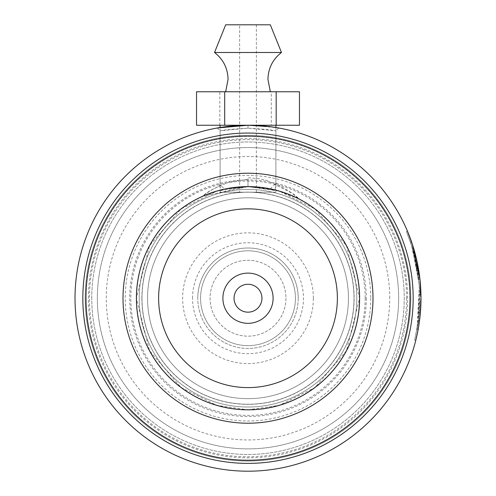 <?xml version="1.0" encoding="UTF-8"?>
<svg xmlns="http://www.w3.org/2000/svg" width="496" height="496" viewBox="0 0 496 496"><rect width="100%" height="100%" fill="white"/><g stroke="black" fill="none" stroke-linecap="round" stroke-linejoin="round"><path stroke-width="0.37" stroke-dasharray="2.48 1.86" d="M147.56 298.22A100.44 100.44 0 0 1 248 197.78A100.44 100.44 0 0 1 348.44 298.22A100.44 100.44 0 0 1 248 398.66A100.44 100.44 0 0 1 147.56 298.22A100.44 100.44 0 0 1 248 197.78A100.44 100.44 0 0 1 348.44 298.22A100.44 100.44 0 0 1 248 398.66A100.44 100.44 0 0 1 147.56 298.22A100.44 100.44 0 0 1 248 197.78A100.44 100.44 0 0 1 348.44 298.22A100.44 100.44 0 0 1 248 398.66A100.44 100.44 0 0 1 147.56 298.22M136.623 298.22A111.377 111.377 0 0 1 248 186.843A111.377 111.377 0 0 1 359.377 298.22A111.377 111.377 0 0 1 248 409.597A111.377 111.377 0 0 1 136.623 298.22A111.377 111.377 0 0 1 248 186.843A111.377 111.377 0 0 1 359.377 298.22A111.377 111.377 0 0 1 248 409.597A111.377 111.377 0 0 1 136.623 298.22M295.43 298.22A47.43 47.43 0 0 1 248 345.65A47.43 47.43 0 0 1 200.57 298.22A47.43 47.43 0 0 1 248 250.79A47.43 47.43 0 0 1 295.43 298.22A47.43 47.43 0 0 1 248 345.65A47.43 47.43 0 0 1 200.57 298.22A47.43 47.43 0 0 1 248 250.79A47.43 47.43 0 0 1 295.43 298.22M285.944 298.22A37.944 37.944 0 0 1 248 336.164A37.944 37.944 0 0 1 210.056 298.22A37.944 37.944 0 0 1 248 260.276A37.944 37.944 0 0 1 285.944 298.22A37.944 37.944 0 0 1 248 336.164A37.944 37.944 0 0 1 210.056 298.22A37.944 37.944 0 0 1 248 260.276A37.944 37.944 0 0 1 285.944 298.22M354.02 298.22A106.02 106.02 0 0 0 248 192.2A106.02 106.02 0 0 0 141.98 298.22A106.02 106.02 0 0 1 248 192.2A106.02 106.02 0 0 1 354.02 298.22A106.02 106.02 0 0 1 248 404.24A106.02 106.02 0 0 1 141.98 298.22A106.02 106.02 0 0 1 248 192.2A106.02 106.02 0 0 1 354.02 298.22A106.02 106.02 0 0 1 248 404.24A106.02 106.02 0 0 1 141.98 298.22A106.02 106.02 0 0 1 248 192.2A106.02 106.02 0 0 1 354.02 298.22A106.02 106.02 0 0 1 248 404.24A106.02 106.02 0 0 1 141.98 298.22A106.02 106.02 0 0 0 248 404.24A106.02 106.02 0 0 0 354.02 298.22A106.02 106.02 0 0 0 248 192.2A106.02 106.02 0 0 0 141.98 298.22A106.02 106.02 0 0 1 248 192.2A106.02 106.02 0 0 1 354.02 298.22M141.881 298.22A106.119 106.119 0 0 1 248 192.101A106.119 106.119 0 0 1 354.119 298.22A106.119 106.119 0 0 1 248 404.339A106.119 106.119 0 0 1 141.881 298.22M359.699 298.22A111.699 111.699 0 0 0 248 186.521A111.699 111.699 0 0 0 136.301 298.22A111.699 111.699 0 0 1 248 186.521A111.699 111.699 0 0 1 359.699 298.22A111.699 111.699 0 0 1 248 409.919A111.699 111.699 0 0 1 136.301 298.22A111.699 111.699 0 0 0 248 409.919A111.699 111.699 0 0 0 359.699 298.22A111.699 111.699 0 0 0 248 186.521A111.699 111.699 0 0 0 136.301 298.22M234.05 298.22A13.95 13.95 0 0 0 248 312.17A13.95 13.95 0 0 0 261.95 298.22A13.95 13.95 0 0 0 248 284.27A13.95 13.95 0 0 0 234.05 298.22M91.76 298.22A156.24 156.24 0 0 1 248 141.98A156.24 156.24 0 0 1 404.24 298.22A156.24 156.24 0 0 1 248 454.46A156.24 156.24 0 0 1 91.76 298.22A156.24 156.24 0 0 0 248 454.46A156.24 156.24 0 0 0 404.24 298.22A156.24 156.24 0 0 0 248 141.98A156.24 156.24 0 0 0 91.76 298.22A156.24 156.24 0 0 0 248 454.46A156.24 156.24 0 0 0 404.24 298.22A156.24 156.24 0 0 0 248 141.98A156.24 156.24 0 0 0 91.76 298.22M409.82 298.22A161.82 161.82 0 0 0 248 136.4A161.82 161.82 0 0 0 86.18 298.22A161.82 161.82 0 0 1 248 136.4A161.82 161.82 0 0 1 409.82 298.22A161.82 161.82 0 0 1 248 460.04A161.82 161.82 0 0 1 86.18 298.22A161.82 161.82 0 0 0 248 460.04A161.82 161.82 0 0 0 409.82 298.22A161.82 161.82 0 0 1 248 460.04A161.82 161.82 0 0 1 86.18 298.22M136.4 298.22A111.6 111.6 0 0 1 248 186.62A111.6 111.6 0 0 1 359.6 298.22A111.6 111.6 0 0 1 248 409.82A111.6 111.6 0 0 1 136.4 298.22A111.6 111.6 0 0 1 248 186.62A111.6 111.6 0 0 1 359.6 298.22A111.6 111.6 0 0 1 248 409.82A111.6 111.6 0 0 1 136.4 298.22A111.6 111.6 0 0 1 248 186.62A111.6 111.6 0 0 1 359.6 298.22A111.6 111.6 0 0 1 248 409.82A111.6 111.6 0 0 1 136.4 298.22A111.6 111.6 0 0 1 248 186.62A111.6 111.6 0 0 1 359.6 298.22A111.6 111.6 0 0 1 248 409.82A111.6 111.6 0 0 1 136.4 298.22A111.6 111.6 0 0 0 248 409.82A111.6 111.6 0 0 0 359.6 298.22M370.76 298.22A122.76 122.76 0 0 1 248 420.98A122.76 122.76 0 0 1 125.24 298.22A122.76 122.76 0 0 1 248 175.46A122.76 122.76 0 0 1 370.76 298.22M366.296 298.22A118.296 118.296 0 0 1 248 416.516A118.296 118.296 0 0 1 129.704 298.22A118.296 118.296 0 0 1 248 179.924A118.296 118.296 0 0 1 366.296 298.22M398.66 298.22A150.66 150.66 0 0 0 248 147.56A150.66 150.66 0 0 0 97.34 298.22A150.66 150.66 0 0 0 248 448.88A150.66 150.66 0 0 0 398.66 298.22A150.66 150.66 0 0 1 248 448.88A150.66 150.66 0 0 1 97.34 298.22A150.66 150.66 0 0 1 248 147.56A150.66 150.66 0 0 1 398.66 298.22M298.22 298.22A50.22 50.22 0 0 1 248 348.44A50.22 50.22 0 0 1 197.78 298.22A50.22 50.22 0 0 0 248 348.44A50.22 50.22 0 0 0 298.22 298.22A50.22 50.22 0 0 0 248 248A50.22 50.22 0 0 0 197.78 298.22A50.22 50.22 0 0 1 248 248A50.22 50.22 0 0 1 298.22 298.22M356.81 298.22A108.81 108.81 0 0 0 248 189.41A108.81 108.81 0 0 0 139.19 298.22A108.81 108.81 0 0 0 248 407.03A108.81 108.81 0 0 0 356.81 298.22A108.81 108.81 0 0 0 248 189.41A108.81 108.81 0 0 0 139.19 298.22A108.81 108.81 0 0 0 248 407.03A108.81 108.81 0 0 0 356.81 298.22M220.1 192.2L220.1 127.503L248 125.24L275.9 127.503L275.9 192.2L220.1 192.2L275.9 192.2M248 128.142L228.278 129.493L220.1 130.851L247.969 128.142L267.753 129.493L275.9 130.851L248 128.142L248 125.24M85.814 298.22A162.186 162.186 0 0 1 248 136.034A162.186 162.186 0 0 1 410.186 298.22A162.186 162.186 0 0 1 248 460.406A162.186 162.186 0 0 1 85.814 298.22A162.186 162.186 0 0 1 248 136.034A162.186 162.186 0 0 1 410.186 298.22A162.186 162.186 0 0 1 248 460.406A162.186 162.186 0 0 1 85.814 298.22A162.186 162.186 0 0 1 248 136.034A162.186 162.186 0 0 1 410.186 298.22A162.186 162.186 0 0 1 248 460.406A162.186 162.186 0 0 1 85.814 298.22M88.412 298.22A159.588 159.588 0 0 1 248 138.632A159.588 159.588 0 0 1 407.588 298.22A159.588 159.588 0 0 1 248 457.808A159.588 159.588 0 0 1 88.412 298.22M419.703 290.712L420.813 290.662L419.703 290.712L418.457 320.187L419.827 301.797L419.238 312.864A171.864 171.864 0 0 1 417.936 323.876C418.754 324.985 420.627 289.695 419.703 290.712L420.813 290.662L420.98 298.22A172.98 172.98 0 0 0 248 125.24A172.98 172.98 0 0 0 75.02 298.22A172.98 172.98 0 0 1 248 125.24A172.98 172.98 0 0 1 420.98 298.22A172.98 172.98 0 0 0 248 125.24A172.98 172.98 0 0 0 75.02 298.22A172.98 172.98 0 0 1 248 125.24A172.98 172.98 0 0 1 420.98 298.22A172.98 172.98 0 0 0 248 125.24A172.98 172.98 0 0 0 75.02 298.22A172.98 172.98 0 0 1 248 125.24A172.98 172.98 0 0 1 420.98 298.22A172.98 172.98 0 0 0 248 125.24A172.98 172.98 0 0 0 75.02 298.22A172.98 172.98 0 0 0 248 471.2A172.98 172.98 0 0 0 420.98 298.22L414.458 251.181L407.421 231.093L406.398 231.52M419.969 279.533L418.86 279.657L419.969 279.533A172.98 172.98 0 0 0 418.407 268.491L417.303 268.677L412.697 249.097L410.366 241.874L414.154 254.281L419.362 285.126L417.024 329.338L418.463 320.143L414.662 340.175L417.88 324.266L419.368 285.181L411.978 246.76L406.398 231.527L411.395 244.943L418.86 279.657A171.864 171.864 0 0 0 417.303 268.677L418.407 268.491L415.462 254.888M415.195 253.871L413.509 247.926M411.971 243.127L411.804 242.637M412.25 243.958L412.573 244.943M414.284 250.567L414.625 251.763M416.832 260.561L417.093 261.758M419.176 273.308L419.418 275.02M419.424 275.063L419.932 279.229M420.813 290.668L420.862 291.784M420.875 292.132L420.955 295.207M420.968 296.093L419.56 320.329L420.397 312.437L419.281 312.344M248 179.304L248 186.62C261.907 187.302 270.934 188.412 275.082 189.956C285.764 192.987 293.57 195.901 298.511 198.704C296.248 197.265 279.205 190.03 270.37 188.883L248 186.62L275.1 189.962L288.027 194.041L298.728 198.815L278.417 190.848L248 186.62L248 179.304L229.623 181.982C215.103 187.581 206.131 192.324 202.715 196.224L248 186.62L223.857 189.261L212.183 192.522L202.715 196.224L220.608 190.036C224.322 188.53 233.455 187.395 248 186.62L224.818 189.057L220.522 185.33L220.1 186.453L220.608 190.036C212.462 192.312 206.541 194.358 202.839 196.168C207.433 193.917 214.762 191.543 224.818 189.057M298.728 198.815L289.484 194.618L275.082 189.956L275.9 184.648L275.497 183.582C288.461 190.377 296.205 195.461 298.728 198.815L291.846 193.111L266.755 180.414L259.947 178.789L248 177.692L248 186.62L248 177.692M270.37 188.883L275.497 183.582M75.02 298.22A172.98 172.98 0 0 0 248 471.2A172.98 172.98 0 0 0 420.98 298.22A172.98 172.98 0 0 1 248 471.2A172.98 172.98 0 0 1 75.02 298.22A172.98 172.98 0 0 0 248 471.2A172.98 172.98 0 0 0 420.98 298.22A172.98 172.98 0 0 1 248 471.2A172.98 172.98 0 0 1 75.02 298.22A172.98 172.98 0 0 0 248 471.2A172.98 172.98 0 0 0 420.98 298.22A172.98 172.98 0 0 1 248 471.2A172.98 172.98 0 0 1 75.02 298.22M418.463 320.143L419.566 320.286L417.88 330.813M418.097 329.654L418.333 328.371M420.943 301.822L419.827 301.797L420.943 301.822L420.348 312.964A172.98 172.98 0 0 1 419.039 324.043L420.286 313.695M420.478 311.407L420.98 298.22M420.379 312.635L420.348 312.995M419.523 320.633L419.263 322.543M418.196 329.133L418.351 328.247M420.434 311.965L420.93 302.436M419.238 312.864L420.348 312.964M417.936 323.876L419.039 324.043M418.457 320.187L419.56 320.329M417.272 327.943L418.376 328.135M225.68 91.76L270.32 91.76L225.68 91.76M239.63 24.8L256.37 24.8L239.63 24.8L239.63 192.2L256.37 192.2L239.63 192.2M225.68 24.8L270.32 24.8M214.52 52.489L281.48 52.489M220.1 125.24L275.9 125.24L220.1 125.24M299.466 125.24L196.534 125.24M299.466 91.76L271.3 91.76L271.3 125.24M271.3 91.76L219.827 91.76L219.827 125.24M219.827 91.76L196.534 91.76M248 409.82L279.248 405.356L314.96 387.5L346.468 350.74L359.6 298.22L346.468 245.7L314.96 208.94L279.248 191.084L248 186.62L216.752 191.084L181.04 208.94L149.532 245.7L136.4 298.22L149.532 350.74L181.04 387.5L216.752 405.356L248 409.82M192.535 298.22A55.465 55.465 0 0 1 248 242.755A55.465 55.465 0 0 1 303.465 298.22A55.465 55.465 0 0 1 248 353.685A55.465 55.465 0 0 1 192.535 298.22M313.36 298.22A65.36 65.36 0 0 0 248 232.86A65.36 65.36 0 0 0 182.64 298.22A65.36 65.36 0 0 0 248 363.58A65.36 65.36 0 0 0 313.36 298.22M365.18 298.22A117.18 117.18 0 0 1 248 415.4A117.18 117.18 0 0 1 130.82 298.22A117.18 117.18 0 0 1 248 181.04A117.18 117.18 0 0 1 365.18 298.22M406.553 298.22A158.553 158.553 0 0 0 248 139.667A158.553 158.553 0 0 0 89.447 298.22A158.553 158.553 0 0 0 248 456.773A158.553 158.553 0 0 0 406.553 298.22M85.157 298.22A162.843 162.843 0 0 1 248 135.377A162.843 162.843 0 0 1 410.843 298.22A162.843 162.843 0 0 1 248 461.063A162.843 162.843 0 0 1 85.157 298.22A162.843 162.843 0 0 1 248 135.377A162.843 162.843 0 0 1 410.843 298.22A162.843 162.843 0 0 1 248 461.063A162.843 162.843 0 0 1 85.157 298.22A162.843 162.843 0 0 1 248 135.377A162.843 162.843 0 0 1 410.843 298.22A162.843 162.843 0 0 1 248 461.063A162.843 162.843 0 0 1 85.157 298.22A162.843 162.843 0 0 1 248 135.377A162.843 162.843 0 0 1 410.843 298.22A162.843 162.843 0 0 1 248 461.063A162.843 162.843 0 0 1 85.157 298.22A162.843 162.843 0 0 1 248 135.377A162.843 162.843 0 0 1 410.843 298.22A162.843 162.843 0 0 1 248 461.063A162.843 162.843 0 0 1 85.157 298.22A162.843 162.843 0 0 1 248 135.377A162.843 162.843 0 0 1 410.843 298.22A162.843 162.843 0 0 1 248 461.063A162.843 162.843 0 0 1 85.157 298.22M389.732 298.22A141.732 141.732 0 0 0 248 156.488A141.732 141.732 0 0 0 106.268 298.22A141.732 141.732 0 0 0 248 439.952A141.732 141.732 0 0 0 389.732 298.22M217.242 127.999L220.1 130.851L220.1 186.453M278.758 127.999L275.9 130.851L275.9 184.648M220.522 185.33C206.739 192.014 202.083 196.906 202.715 196.224M414.662 340.175L415.747 340.448M410.366 241.874L411.42 241.509M417.024 329.338L418.122 329.542M256.37 192.2L256.37 24.8"/><path stroke-width="0.74" d="M222.89 298.22A25.11 25.11 0 0 0 248 323.33A25.11 25.11 0 0 0 273.11 298.22A25.11 25.11 0 0 0 248 273.11A25.11 25.11 0 0 0 222.89 298.22M234.05 298.22A13.95 13.95 0 0 0 248 312.17A13.95 13.95 0 0 0 261.95 298.22A13.95 13.95 0 0 0 248 284.27A13.95 13.95 0 0 0 234.05 298.22M275.9 125.24L275.9 127.503L278.758 127.999L269.756 126.616L247.963 125.24L217.242 127.999L220.1 127.503L220.1 125.24M413.168 298.22A165.168 165.168 0 0 0 248 133.052A165.168 165.168 0 0 0 82.832 298.22A165.168 165.168 0 0 0 248 463.388A165.168 165.168 0 0 0 413.168 298.22M420.93 302.436L420.98 298.22A172.98 172.98 0 0 1 248 471.2A172.98 172.98 0 0 1 75.02 298.22A172.98 172.98 0 0 1 248 125.24A172.98 172.98 0 0 1 420.98 298.22L419.932 279.229M372.992 298.22A124.992 124.992 0 0 1 248 423.212A124.992 124.992 0 0 1 123.008 298.22A124.992 124.992 0 0 1 248 173.228A124.992 124.992 0 0 1 372.992 298.22M136.4 298.22A111.6 111.6 0 0 0 248 409.82A111.6 111.6 0 0 0 359.6 298.22A111.6 111.6 0 0 0 248 186.62A111.6 111.6 0 0 0 136.4 298.22M415.462 254.888L415.195 253.871M413.509 247.926L411.971 243.127M411.804 242.637L411.444 241.577M411.451 241.595L412.25 243.958M412.573 244.943L414.284 250.567M414.625 251.763L416.832 260.561M417.093 261.758L419.139 273.054M420.862 291.784L420.875 292.132M420.955 295.207L420.968 296.093M407.421 231.093L412.461 244.596L419.969 279.533M417.88 330.813L416.008 339.407M415.97 339.549L416.336 338.043M416.392 337.795L418.066 329.834M418.333 328.371L419.219 322.834M420.286 313.695L420.478 311.407M420.98 298.22L420.379 312.635M420.348 312.995L419.523 320.633M419.263 322.543L418.426 327.837M418.407 327.924L418.196 329.133M418.351 328.247L419.566 320.286M419.238 322.716L420.434 311.965M420.397 312.437L420.943 301.822M214.52 52.489L281.48 52.489L270.32 24.8L225.68 24.8L214.52 52.489C223.274 59.315 227.788 68.281 228.055 79.379L225.68 91.76M224.7 125.24L196.534 125.24L196.534 91.76L224.7 91.76L224.7 125.24L299.466 125.24L299.466 91.76L276.173 91.76L276.173 125.24M224.7 91.76L276.173 91.76M337.379 298.22A89.379 89.379 0 0 0 248 208.841A89.379 89.379 0 0 0 158.621 298.22A89.379 89.379 0 0 0 248 387.599A89.379 89.379 0 0 0 337.379 298.22M270.32 91.76L267.945 79.379C268.212 68.281 272.726 59.315 281.48 52.489"/></g></svg>
